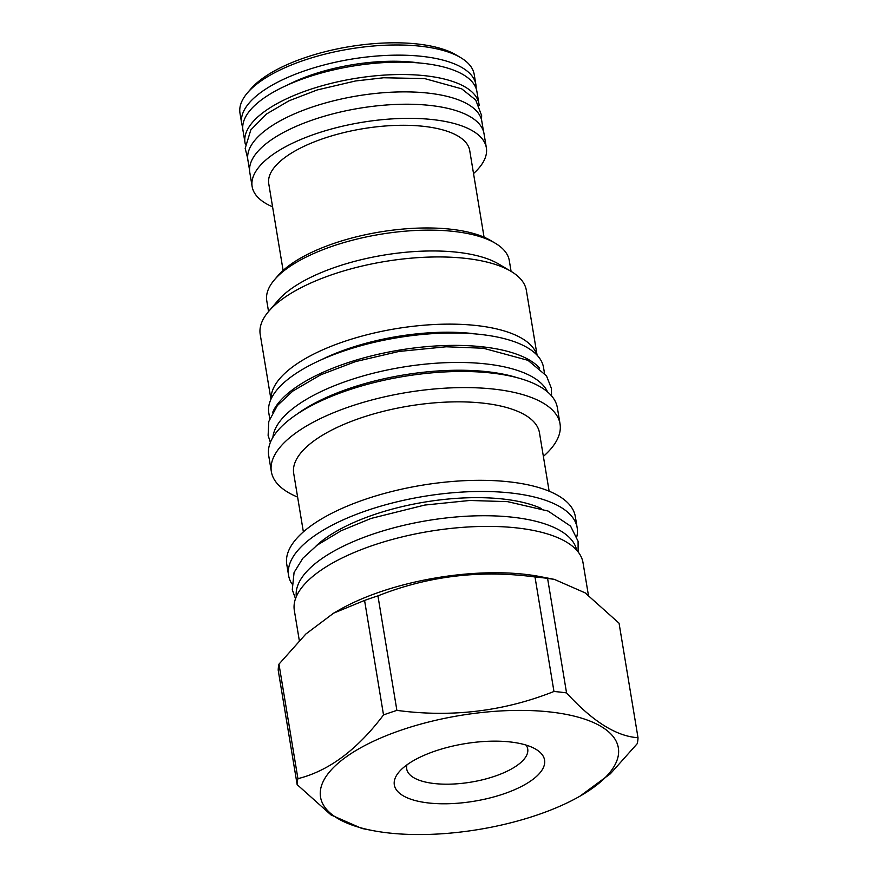 <?xml version="1.0" encoding="UTF-8"?>
<svg xmlns="http://www.w3.org/2000/svg" width="878" height="878" viewBox="0 0 878 878"><rect width="100%" height="100%" fill="white"/><g stroke="black" fill="none" stroke-linecap="round" stroke-linejoin="round"><path stroke-width="1.32" d="M272.674 412.375A139.24 53.284 170.6 0 1 292.758 389.569A139.24 53.284 -9.4 0 1 427.059 346.612A139.24 53.284 -9.4 0 1 539.674 368.167M269.733 418.597L268.811 413A139.24 53.284 170.6 0 1 290.706 377.178A139.24 53.284 -9.4 0 1 441.041 333.212A139.24 53.284 -9.4 0 1 543.537 367.52L544.47 373.117M547.532 391.906A139.92 53.547 170.6 0 0 486.379 363.975A139.92 53.547 -9.4 0 0 347.425 380.887A139.92 53.547 -9.4 0 0 272.893 437.376M517.329 377.738A139.92 53.547 170.6 0 0 487.663 371.756A139.92 53.547 -9.4 0 0 296.918 414.229M560.032 423.865L557.365 407.754A146.308 55.983 170.6 0 0 491.746 373.062A146.308 55.983 170.6 0 0 340.005 393.048A146.308 55.983 170.6 0 0 268.69 455.55L271.357 471.662A146.308 55.983 -9.4 0 1 342.672 409.159A146.308 55.983 -9.4 0 1 494.413 389.173A146.308 55.983 170.6 0 1 560.032 423.865A146.308 55.983 170.6 0 1 543.372 456.406M297.62 497.091A146.308 55.983 -9.4 0 1 271.357 471.662M303.371 531.881L293.702 473.418A124.555 47.664 -9.4 0 1 354.405 420.211A124.555 47.664 -9.4 0 1 483.591 403.2A124.555 47.664 170.6 0 1 539.454 432.733L549.134 491.197M288.61 575.507L286.766 564.356A146.242 55.962 -9.4 0 1 358.048 501.876A146.242 55.962 -9.4 0 1 509.723 481.901A146.242 55.962 170.6 0 1 575.32 516.582L577.164 527.744A146.242 55.962 170.6 0 0 511.567 493.063A146.242 55.962 -9.4 0 0 359.903 513.026A146.242 55.962 -9.4 0 0 288.61 575.507A146.242 55.962 -9.4 0 0 291.792 583.804M576.824 536.623A146.242 55.962 170.6 0 0 577.164 527.744M541.649 508.636A131.217 50.211 170.6 0 0 503.489 499.077A131.217 50.211 -9.4 0 0 316.08 545.984M296.325 596.59A142.093 54.381 170.6 0 1 318.791 560.822A142.093 54.381 -9.4 0 1 471.201 516.001A142.093 54.381 -9.4 0 1 576.659 550.177M588.392 595.141L583.014 562.677A146.308 55.983 170.6 0 0 517.394 527.985A146.308 55.983 170.6 0 0 365.654 547.96A146.308 55.983 170.6 0 0 294.339 610.473L299.299 640.468M579.952 796.181L610.342 773.814L637.23 743.688A172.417 65.982 170.6 0 0 638.01 737.707L619.056 623.204L585.165 592.88L554.336 579.37L540.343 576.648A146.308 55.983 170.6 0 0 525.066 574.333A146.308 55.983 -9.4 0 0 339.237 609.936L333.64 613.14L305.851 634.015L278.974 664.141L297.927 778.654A172.417 65.982 170.6 0 0 297.148 784.625L331.039 814.96L361.857 828.47L372.491 830.533A150.928 57.761 170.6 0 0 388.241 832.915A150.928 57.761 170.6 0 0 579.952 796.181A150.928 57.761 170.6 0 0 550.66 712.036A150.928 57.761 170.6 0 0 349.905 754.334A150.928 57.761 170.6 0 0 372.491 830.533M333.64 613.14L364.568 600.431A172.417 65.982 -9.4 0 1 377.935 595.877L396.889 710.379A172.417 65.982 170.6 0 0 383.521 714.933C357.247 749.768 328.712 771.005 297.927 778.654M554.336 579.37L547.587 578.393A172.417 65.982 170.6 0 0 541.386 577.614A172.417 65.982 -9.4 0 0 534.998 576.967C480.398 569.679 428.047 575.979 377.935 595.877M297.148 784.625L278.194 670.123A172.417 65.982 -9.4 0 1 278.974 664.141M364.568 600.431L383.521 714.933M534.998 576.967L553.963 691.48C503.851 711.378 451.501 717.677 396.889 710.379M547.587 578.393L566.551 692.907A172.417 65.982 170.6 0 0 560.34 692.116A172.417 65.982 170.6 0 0 553.963 691.48M638.01 737.707C616.444 736.368 592.617 721.431 566.551 692.907M428.486 802.964A76.145 29.139 170.6 0 0 520.358 787.017A76.145 29.139 170.6 0 0 535.854 749.252A76.145 29.139 170.6 0 0 510.414 741.976A76.145 29.139 170.6 0 0 399.106 771.883A76.145 29.139 170.6 0 0 428.486 802.964M406.964 764.837A61.328 23.465 -9.4 0 0 406.668 768.645A61.328 23.465 -9.4 0 0 434.215 783.527A61.328 23.465 170.6 0 0 498.199 775.011A61.328 23.465 170.6 0 0 527.656 748.616A61.328 23.465 170.6 0 0 526.141 745.104M271.082 398.952A134.883 51.615 -9.4 0 1 340.126 342.914A134.883 51.615 -9.4 0 1 476.984 325.595A134.883 51.615 170.6 0 1 536.864 354.953M537.095 355.195L526.361 290.399A134.883 51.615 170.6 0 0 510.919 271.28A134.883 51.615 170.6 0 0 465.867 258.406A134.883 51.615 -9.4 0 0 268.679 311.383A134.883 51.615 -9.4 0 0 260.217 334.463L270.94 399.249M268.679 311.383L277.931 300.572A122.92 47.039 -9.4 0 1 457.625 252.293A122.92 47.039 170.6 0 1 498.682 264.026L510.919 271.28M511.084 271.379L509.306 260.623A122.92 47.039 170.6 0 0 495.236 243.206A122.92 47.039 170.6 0 0 454.178 231.474A122.92 47.039 170.6 0 0 274.485 279.753A122.92 47.039 170.6 0 0 266.769 300.781L268.547 311.536M495.236 243.206L490.78 240.572A118.563 45.371 170.6 0 0 451.171 229.257A118.563 45.371 170.6 0 0 277.843 275.824L274.485 279.753M484.063 237.181L469.719 150.544A101.848 38.972 -9.4 0 0 394.749 125.444A101.848 38.972 -9.4 0 0 284.79 157.601A101.848 38.972 170.6 0 0 268.767 183.809L283.111 270.446M272.575 206.835A118.706 45.426 -9.4 0 1 252.14 186.564A118.706 45.426 -9.4 0 1 270.808 156.021A118.706 45.426 -9.4 0 1 398.974 118.541A118.706 45.426 -9.4 0 1 486.357 147.789A118.706 45.426 -9.4 0 1 473.527 173.57M252.14 186.564L249.791 172.439A118.706 45.426 -9.4 0 1 268.459 141.896A118.706 45.426 -9.4 0 1 396.636 104.416A118.706 45.426 -9.4 0 1 484.019 133.665L486.357 147.789M249.571 170.266L247.881 160.016A118.563 45.371 170.6 0 1 266.528 129.516A118.563 45.371 -9.4 0 1 394.551 92.069A118.563 45.371 -9.4 0 1 481.824 121.285L483.526 131.535M479.147 105.514A118.563 45.371 -9.4 0 0 478.96 103.944A118.563 45.371 -9.4 0 0 391.676 74.718A118.563 45.371 -9.4 0 0 263.652 112.164A118.563 45.371 170.6 0 0 245.006 142.664A118.563 45.371 170.6 0 0 245.335 144.212M478.96 103.944L476.908 91.542A118.563 45.371 -9.4 0 0 389.623 62.327A118.563 45.371 -9.4 0 0 261.6 99.763A118.563 45.371 170.6 0 0 242.954 130.273L245.006 142.664M288.017 84.782A103.878 39.751 -9.4 0 1 419.585 63.007M242.723 127.09A118.706 45.426 -9.4 0 1 241.669 123.359A118.706 45.426 -9.4 0 1 260.338 92.816A118.706 45.426 -9.4 0 1 388.504 55.336A118.706 45.426 -9.4 0 1 475.887 84.584A118.706 45.426 -9.4 0 1 476.095 88.458M460.621 57.597L456.165 54.963A114.349 43.757 -9.4 0 0 261.611 79.097A114.349 43.757 170.6 0 0 250.801 88.963L247.431 92.892A118.706 45.426 170.6 0 1 258.659 82.653A118.706 45.426 -9.4 0 1 460.621 57.597A118.706 45.426 -9.4 0 1 474.208 74.421L475.887 84.584M247.431 92.892A118.706 45.426 170.6 0 0 239.99 113.196L241.669 123.359M476.776 334.057A126.245 48.312 170.6 0 0 473.088 333.596A126.245 48.312 170.6 0 0 321.227 359.804M578.13 551.922L578.086 541.265L570.579 526.12L548.081 511.04L507.561 501.645L469.752 500.471L424.754 505.059L371.153 518.404L341.202 530.707L317.199 545.139L302.91 558.188L294.075 572.478L292.286 589.742L295.502 598.708M481.506 119.748L481.66 115.622L475.733 100.026L461.707 88.843L424.634 78.581L383.653 77.758L355.524 80.974L317.21 89.951L288.972 100.816L266.506 114.008L250.823 129.889L245.181 148.338L247.695 158.446M270.369 442.413L268.119 435.444L268.789 421.506L277.404 405.515L292.791 391.105L320.591 374.873L355.491 361.615L399.04 351.441L446.156 346.777L483.328 348.237L527.996 360.342L546.5 375.872L551.395 388.361L551.549 395.868"/></g></svg>
